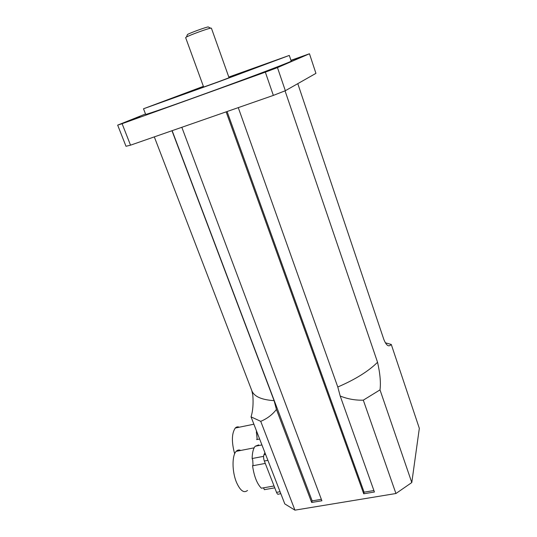 <?xml version="1.0" encoding="UTF-8"?>
<svg xmlns="http://www.w3.org/2000/svg" width="537" height="537" viewBox="0 0 537 537"><rect width="100%" height="100%" fill="white"/><g stroke="black" fill="none" stroke-linecap="round" stroke-linejoin="round"><path stroke-width="0.81" d="M208.645 27.152L208.181 26.917C205.235 27.38 190.46 32.784 187.48 34.489L187.252 35.039M185.641 37.63L186.446 37.013C189.91 35.053 207.201 28.729 210.611 28.172L211.403 28.166L229.084 77.845M261.935 73.22L270.883 69.844L261.935 73.22M130.417 120.563L139.882 116.992L130.417 120.563M290.994 60.459L301.505 56.694L291.027 60.567M385.324 342.794L391.272 344.445L419.33 428.338L411.792 482.548L395.937 493.51L294.941 510.15L284.798 503.907L251.048 416.88C252.887 410.993 253.471 403.73 252.806 395.078L251.766 390.493M228.836 77.14L272.742 61.466L217.747 82L159.939 102.748L203.422 86.437M228.802 77.053L289.302 55.425L218.23 81.966L143.507 108.783L203.389 86.35M289.309 55.452L291.215 61.111C293.034 60.996 261.13 73.227 220.438 88.115C179.761 103.01 145.849 114.864 145.655 114.374L145.641 114.334M285.342 90.719L277.468 67.608L309.466 53.767L315.931 73.361L285.342 90.719L273.353 95.405L130.525 145.171L122.1 123.698L265.338 72.146L273.353 95.405M309.466 53.767L290.953 60.332M145.507 113.978L117.67 125.134L126 146.279L130.525 145.171M122.1 123.698L117.67 125.134M277.468 67.608L265.338 72.146M391.272 344.445C389.694 346.083 387.224 347.828 383.787 339.337L297.793 83.658M171.974 130.733L274.092 400.649L276.434 409.449C272.326 414.745 267.09 418.706 260.727 421.337L251.048 416.88M285.046 90.834L377.545 362.274C380.109 373.504 380.928 382.713 380.008 389.882L363.307 400.159C355.4 400.401 347.701 399.031 340.21 396.038L337.786 387.002L238.267 107.628M172.135 130.672L312.178 500.88L311.661 502.471L276.434 409.449M294.941 510.15L260.727 421.337M363.307 400.159L395.937 493.51M340.21 396.038L374.423 491.999L363.724 493.785L226.131 111.857M181.828 127.296L321.891 500.766L311.661 502.471M411.792 482.548L380.008 389.882M227.077 111.528L364.093 492.181L373.9 490.543M363.724 493.785L364.093 492.181M321.354 499.343L312.178 500.88M256.357 430.567L257.102 438.756L256.686 439.602L259.633 439.011L256.706 439.575M256.827 434.299L257.102 438.756M239.294 427.204C237.797 426.559 236.461 426.834 235.287 428.029C231.669 433.346 231.46 441.931 234.656 453.792M257.183 432.688L256.27 432.876M258.861 445.535L258.659 444.911L255.196 446.254C253.283 448.563 252.269 452.651 252.135 458.524L252.732 460.034L253.014 464.854L252.565 465.801C254.122 476.426 257.062 483.897 261.378 488.214L274.045 485.972M252.732 460.034L253.014 464.854M263.58 487.824L264.365 489.67L265.983 489.388M262.989 487.925L263.788 488.187M240.751 450.449C239.046 449.63 237.522 449.932 236.179 451.342C231.937 455.396 231.971 471.533 236.428 482.213C240.193 490.677 243.885 493.429 247.497 490.462M252.565 465.801L265.271 463.418L252.565 465.801M263.593 456.343L252.135 458.524M274.769 487.838L264.365 489.67M264.916 452.637L263.929 454.799C263.358 456.47 263.499 458.544 264.338 461.021L276.521 492.342C277.273 494.114 277.998 494.691 278.69 494.074L280.844 493.704M274.092 400.649C261.949 399.857 254.605 396.729 252.054 391.258L251.652 390.198M377.545 362.274C368.53 371.228 355.279 379.471 337.786 387.002M263.929 454.799L265.627 454.477M276.521 492.342L280.079 491.724M264.338 461.021L267.909 460.35M187.48 34.489L186.446 37.013M208.181 26.917L210.611 28.172M203.677 87.135L185.627 37.597M145.655 114.374L143.507 108.783M252.806 395.078L252.054 391.258L154.307 136.881M253.887 424.203L235.287 428.029M254.155 447.831L236.179 451.342M261.928 444.938L255.196 446.254"/></g></svg>
